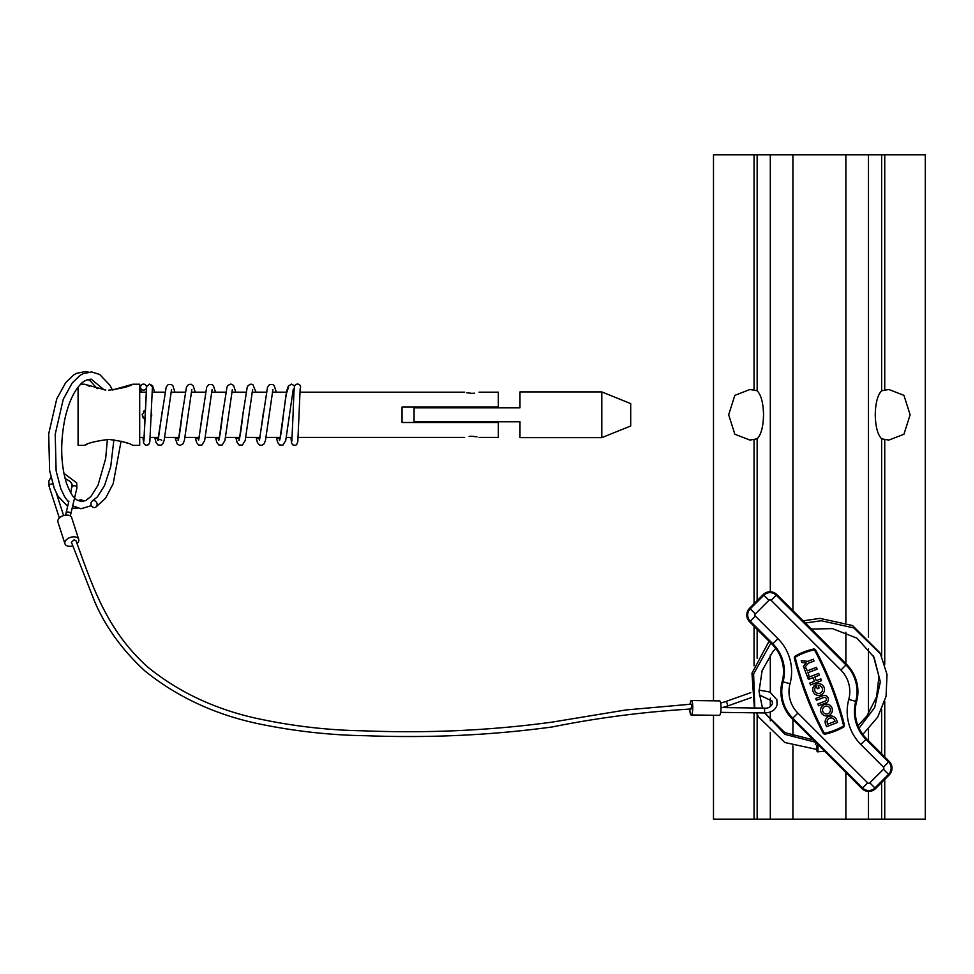 <?xml version="1.0" encoding="UTF-8"?>
<svg xmlns="http://www.w3.org/2000/svg" width="974" height="974" viewBox="0 0 974 974"><rect width="100%" height="100%" fill="white"/><g stroke="black" fill="none" stroke-linecap="round" stroke-linejoin="round"><path stroke-width="1.46" d="M757.151 438.86L749.895 440.065L734.834 434.234L728.674 414.79L734.834 395.359L749.895 389.527L757.151 390.732C761.157 394.994 763.287 403.005 763.543 414.79C763.287 426.575 761.157 434.599 757.151 438.86L757.151 600.654M910.118 414.79L903.957 434.234L888.897 440.065L881.64 438.86C877.635 434.599 875.504 426.575 875.249 414.79C875.504 403.005 877.635 394.994 881.64 390.732L888.897 389.515L903.957 395.359L910.118 414.79M713.492 700.817L713.492 154.854L925.3 154.854L925.3 819.146L881.64 819.146L881.64 782.512M713.492 715.257L713.492 819.146L754.046 819.146L754.046 712.798M757.151 714.222L757.151 819.146L754.046 819.146M757.151 819.146L881.64 819.146M822.786 685.379A5.893 5.893 0 0 0 815.615 684.466L817.259 688.752L819.097 688.046L818.172 685.635A3.933 3.933 0 0 1 821.386 692.319A3.933 3.933 0 0 1 815.835 692.319A3.933 3.933 0 0 1 815.421 687.254L814.629 685.197A5.893 5.893 0 0 0 814.447 693.707A5.893 5.893 0 0 0 822.786 693.707A5.893 5.893 0 0 0 822.786 685.379M830.652 705.87A5.893 5.893 0 0 0 822.312 705.87A5.893 5.893 0 0 0 822.312 714.21A5.893 5.893 0 0 0 830.652 714.21A5.893 5.893 0 0 0 830.652 705.87M823.7 712.81A3.933 3.933 0 0 0 829.264 712.81A3.933 3.933 0 0 0 829.264 707.258A3.933 3.933 0 0 0 823.7 707.258A3.933 3.933 0 0 0 823.7 712.81M823.444 733.556A2.058 2.058 0 0 0 825.343 734.104A64.966 64.966 0 0 0 843.435 727.164A2.058 2.058 0 0 0 844.409 724.863A343.25 343.25 0 0 0 815.713 650.121A2.058 2.058 0 0 0 813.448 649.061A64.966 64.966 0 0 0 795.368 656.001A2.058 2.058 0 0 0 794.382 658.302A343.25 343.25 0 0 0 823.079 733.057A2.058 2.058 0 0 0 823.444 733.556M823.943 732.594A1.084 1.084 0 0 0 825.136 733.154A63.98 63.98 0 0 0 842.948 726.312A1.084 1.084 0 0 0 843.46 725.106A342.264 342.264 0 0 0 814.848 650.571A1.084 1.084 0 0 0 813.655 650.023A63.98 63.98 0 0 0 795.855 656.853A1.084 1.084 0 0 0 795.332 658.059A342.264 342.264 0 0 0 823.943 732.594M856.596 701.548A38.51 38.51 0 0 0 846.625 664.353L776.85 594.578A9.63 9.63 0 0 0 763.239 594.578L749.615 608.19A9.63 9.63 0 0 0 749.615 621.802L772.236 644.423A38.51 38.51 0 0 1 782.195 681.617A38.51 38.51 0 0 0 792.166 718.812L861.941 788.599A9.63 9.63 0 0 0 875.565 788.599L889.177 774.975A9.63 9.63 0 0 0 889.177 761.364L866.568 738.755A38.51 38.51 0 0 1 856.596 701.548L855.744 701.329A39.398 39.398 0 0 0 865.935 739.376L866.568 738.755M837.567 722.465L836.532 719.774A5.893 5.893 0 0 0 828.923 716.389A5.893 5.893 0 0 0 825.526 723.999L826.561 726.689L837.567 722.465M834.694 720.48A3.933 3.933 0 0 0 829.617 718.215A3.933 3.933 0 0 0 827.364 723.305L827.693 724.157L835.022 721.332L834.694 720.48M816.431 700.294L823.761 697.481A1.96 1.96 0 0 1 826.305 698.614A1.96 1.96 0 0 1 825.173 701.146L817.831 703.971L818.537 705.797L825.879 702.985A3.933 3.933 0 0 0 828.131 697.908A3.933 3.933 0 0 0 823.054 695.643L815.725 698.455L816.431 700.294M814.41 681.325L812.998 677.661L808.42 679.414L807.714 677.587L818.72 673.363L819.414 675.201L814.836 676.954L816.236 680.631L820.826 678.866L821.532 680.704L810.526 684.929L809.82 683.091L814.41 681.325M806.18 668.115L804.341 668.821L807.166 676.163L808.992 675.457L807.945 672.705L817.113 669.187L816.407 667.348L807.239 670.867L806.18 668.115M806.302 662.965L803.343 666.204L804.049 668.042L808.493 663.172L813.996 661.066L813.29 659.228L807.787 661.346L801.225 660.701L801.931 662.539L806.302 662.965M469.103 436.413L471.842 436.23C462.528 437.533 462.528 437.533 471.842 436.23L476.956 436.839M474.594 393.179L471.842 393.35C481.156 392.059 481.156 392.059 471.842 393.35C462.528 392.059 462.528 392.059 471.842 393.35L466.741 392.753M142.472 416.641A4.809 4.809 0 0 0 144.943 419.185L142.107 414.79L145.26 410.273A4.809 4.809 0 0 0 143.507 411.393M151.36 416.641A4.809 4.809 0 0 0 151.725 414.79L151.031 417.286M108.65 439.408C95.489 441.137 87.465 443.121 84.58 445.362C87.502 443.109 95.525 441.125 108.65 439.408C121.799 441.137 129.822 443.121 132.72 445.362C129.798 443.109 121.787 441.137 108.65 439.408M78.078 387.189L78.078 445.362L84.58 445.362L87.027 444.314M89.657 386.301L86.954 385.241M80.684 384.231L84.58 384.231L105.776 390.075M108.65 390.172C121.787 388.456 129.81 386.471 132.72 384.231C129.81 386.471 121.787 388.456 108.65 390.172M132.72 445.362L139.696 445.362L139.696 384.231L132.72 384.231L112.424 390.014L109.867 385.217L99.738 374.491L91.593 371.934L83.034 373.699L80.051 375.404L72.222 382.952L63.249 399.279L55.214 434.197L56.127 470.929L60.79 488.68L64.54 496.545L68.618 502.182M151.36 412.939A4.809 4.809 0 0 0 151.189 412.586L151.725 414.79M479.062 392.169L498.323 392.169L498.323 407.095L402.043 407.095L402.043 422.497L498.323 422.497L498.323 437.423L479.062 437.423M471.842 436.23C481.156 437.533 481.156 437.533 471.842 436.23M124.441 442.159L127.643 443.28M601.81 414.79L601.81 391.925L519.982 391.925L519.982 407.814L414.084 407.814L414.084 421.779L519.982 421.779L519.982 437.655L601.81 437.655L601.81 414.79M601.81 437.655L630.702 425.991L630.702 403.601L601.81 391.925M480.267 407.095L480.267 407.814M480.267 421.779L480.267 422.497M146.538 386.8A3.007 3.007 -90 0 0 143.543 384.109A3.007 3.007 -90 0 0 140.548 387.116A3.007 3.007 -90 0 0 146.319 388.297M154.671 392.169L152.553 385.68L149.631 384.109L152.626 387.116L152.37 388.322M293.32 389.515L294.282 388.285M291.823 441.295L293.064 414.717C293.88 388.857 294.44 385.132 295.012 385.558A3.007 3.007 90 0 1 300.601 387.116A3.007 3.007 90 0 1 300.333 388.346M294.501 386.824L294.063 385.534L291.506 384.109L288.231 386.228L286.685 391.073L279.903 439.298L276.373 437.423M689.799 709.011A7.22 1.485 -89.2 0 0 691.187 714.965A7.22 1.485 -89.2 0 0 692.185 713.212A7.22 1.485 -89.2 0 0 692.709 705.237A7.22 1.485 -89.2 0 0 691.382 700.525A7.22 1.485 -89.2 0 0 690.383 702.266A7.22 1.485 -89.2 0 0 690.03 704.19M691.187 714.965L719.445 715.342A7.22 1.485 -89.2 0 0 720.443 713.589A7.22 1.485 -89.2 0 0 720.967 705.614A7.22 1.485 -89.2 0 0 719.64 700.89L691.382 700.525M72.733 545.903A7.22 4.407 -17.9 0 1 70.639 546.28A7.22 4.407 -17.9 0 1 64.954 543.796A7.22 4.407 -17.9 0 1 73.013 536.857A7.22 4.407 -17.9 0 1 78.699 539.352A7.22 4.407 -17.9 0 1 77.031 543.614M64.954 543.796L57.929 522.027A7.22 4.407 -17.9 0 1 65.989 515.1A7.22 4.407 -17.9 0 1 71.674 517.596L78.699 539.352M691.065 708.999C643.644 711.848 597.354 717.838 552.185 726.969C491.687 735.187 429.765 738.109 366.443 735.735C330.162 735.236 293.929 731.194 257.745 723.621C214.487 714.332 176.854 696.751 144.809 670.867C122.14 649.877 105.411 626.757 94.636 601.518L71.406 542.189L74.073 539.852L75.96 540.655C91.532 583.061 105.74 629.813 148.279 667.507C178.352 691.759 213.683 708.548 254.251 717.85C290.532 725.91 326.923 730.232 363.412 730.817C427.744 733.385 490.616 730.488 552.014 722.136L625.856 709.961L691.126 704.178L691.491 705.018C691.613 708.415 691.345 709.462 690.7 708.159M78.176 500.673L79.393 500.137A3.616 3.166 64 0 1 83.496 501.367M93.857 500.539A3.616 3.166 64 0 1 94.21 507.588A3.616 3.166 64 0 1 93.857 500.539M815.396 742.054A3.616 0.645 89.1 0 1 815.457 744.647M817.515 744.806A3.616 0.645 89.1 0 1 817.977 749.408A3.616 0.645 89.1 0 1 817.405 751.831A3.616 0.645 89.1 0 1 817.186 751.624A3.616 0.645 89.1 0 1 816.723 747.034A3.616 0.645 89.1 0 1 817.296 744.611A3.616 0.645 89.1 0 1 817.515 744.806M754.046 707.988L754.046 707.148M754.046 665.826L754.046 626.233M754.046 603.758L754.046 439.834M754.046 389.758L754.046 154.854M881.64 753.827L881.64 709.681M881.64 656.257L881.64 438.86M884.745 439.834L884.745 664.158M884.745 701.438L884.745 756.932M884.745 779.407L884.745 819.146M757.151 629.338L757.151 658.375M845.87 154.854L845.87 622.605M845.87 632.236L845.87 663.598M792.921 154.854L792.921 610.649M792.921 719.579L792.921 736.307M792.921 745.901L792.921 819.146M845.87 772.516L845.87 819.146M884.745 154.854L884.745 389.758M757.151 154.854L757.151 390.732M770.312 154.854L770.312 591.754M770.312 654.942L770.312 692.222M770.312 698.163L770.312 706.613M770.312 711.982L770.312 720.845M770.312 732.338L770.312 819.146M868.479 154.854L868.479 637.069M868.479 648.818L868.479 713.747M868.479 729.124L868.479 740.678M868.479 791.412L868.479 819.146M881.64 390.732L881.64 154.854M883.442 767.098L860.833 744.477A46.618 46.618 0 0 1 848.768 699.454A30.401 30.401 0 0 0 840.903 670.088L771.116 600.301A1.522 1.522 0 0 0 768.961 600.301L755.349 613.924A1.522 1.522 0 0 0 755.349 616.079L777.958 638.688A46.618 46.618 0 0 1 790.024 683.711A30.401 30.401 0 0 0 797.901 713.09L867.676 782.865A1.522 1.522 0 0 0 869.831 782.865L883.442 769.253A1.522 1.522 0 0 0 883.442 767.098L889.177 761.364M860.833 744.477L865.935 739.376L888.556 761.985A8.742 8.742 0 0 1 888.556 774.354L874.932 787.966A8.742 8.742 0 0 1 862.574 787.966L792.787 718.191A37.621 37.621 0 0 1 783.059 681.849A39.398 39.398 0 0 0 772.857 643.79L750.248 621.181A8.742 8.742 0 0 1 750.248 608.811L763.86 595.199A8.742 8.742 0 0 1 776.229 595.199L846.004 664.974L846.625 664.353M840.903 670.088L846.004 664.974A37.621 37.621 0 0 1 855.744 701.329L848.768 699.454M771.116 600.301L776.85 594.578M768.961 600.301L763.239 594.578M755.349 613.924L749.615 608.19M755.349 616.079L749.615 621.802M777.958 638.688L772.236 644.423M790.024 683.711L782.195 681.617M797.901 713.09L792.166 718.812M867.676 782.865L861.941 788.599M869.831 782.865L875.565 788.599M883.442 769.253L889.177 774.975M146.624 387.116L144.042 439.408L142.983 437.423L143.519 442.89L145.82 445.386L148.657 444.668L149.85 441.721L152.358 388.273M140.804 388.346L141.133 392.169L140.84 388.407M288.511 387.116L285.991 395.006L283.446 414.51C281.316 434.173 279.55 441.453 279.428 440.394L279.696 440.09M263.516 411.588L259.644 439.286L256.101 437.423M243.232 411.71L239.373 439.298L235.83 437.423M222.973 411.661L219.101 439.298L215.558 437.423M202.702 411.637L198.83 439.298L195.287 437.423M182.43 411.698L178.559 439.298L175.016 437.423M162.183 411.527L158.287 439.298L154.756 437.423L156.059 442.488L158.032 445.008L161.307 445.118L162.768 443.803L164.119 440.492L171.57 389.503M750.771 692.648L725.374 701.657A2.411 1.084 70.5 0 1 726.921 702.924A2.411 1.084 70.5 0 1 727.42 705.602A2.411 1.084 70.5 0 1 726.981 706.199L722.465 707.562M70.384 515.976L70.725 514.26A2.411 1.619 -166.7 0 0 70.725 514.26A2.411 1.619 -166.7 0 0 68.764 512.129A2.411 1.619 -166.7 0 0 66.037 513.14A2.411 1.619 -166.7 0 0 66.037 513.152A2.411 1.619 -166.7 0 0 66.037 513.176L68.886 501.062M50.904 477.223L48.87 481.059L49.09 486.282A2.411 1.473 -17.9 0 1 49.077 485.734A2.411 1.473 -17.9 0 1 51.768 483.981A2.411 1.473 -17.9 0 1 52.766 484.054M76.909 487.998A2.411 1.619 -166.7 0 0 76.922 487.986A2.411 1.619 -166.7 0 0 74.961 485.856A2.411 1.619 -166.7 0 0 72.234 486.866A2.411 1.619 -166.7 0 0 72.234 486.878A2.411 1.619 -166.7 0 0 72.222 486.903M758.977 690.067L770.008 692.064L776.875 699.722L777.082 704.945C775.353 710.107 771.164 712.773 764.553 712.944L764.614 708.122C768.157 708.488 770.763 707.039 772.419 703.764L772.297 701.195L759.282 694.888M464.622 392.169L300.004 392.169M293.978 392.169L292.602 392.169M286.466 392.169L272.33 392.169M266.194 392.169L252.071 392.169M245.923 392.169L231.8 392.169M225.651 392.169L211.528 392.169M205.392 392.169L191.257 392.169M185.121 392.169L170.986 392.169M164.85 392.169L152.041 392.169M146.015 392.169L139.696 392.169M464.622 437.423L298.154 437.423M292.127 437.423L286.429 437.423M280.281 437.423L266.158 437.423M260.009 437.423L245.886 437.423M239.75 437.423L225.615 437.423M219.479 437.423L205.344 437.423M199.207 437.423L185.072 437.423M178.936 437.423L164.776 437.423M158.665 437.423L150.191 437.423M144.164 437.423L139.696 437.423M463.417 407.095L463.417 407.814M463.417 421.779L463.417 422.497M149.631 384.109L146.587 386.593L143.86 441.295M293.198 389.49L285.735 440.492L282.91 445.118L279.587 444.972L277.627 442.366L276.336 437.423M256.065 437.423L257.404 442.488L259.376 445.008L262.03 445.349L264.124 443.803L265.464 440.492L272.927 389.503M259.425 440.09L267.533 387.092L269.518 384.584L272.781 384.474L274.254 385.789L276.287 392.169M235.793 437.423L237.132 442.488L239.105 445.008L242.38 445.118L245.192 440.504L252.656 389.503M239.154 440.09L238.886 440.394C239.007 441.441 240.773 434.161 242.903 414.522L247.213 387.214L248.26 385.4L250.963 384.109L252.911 384.706L256.016 392.169M215.522 437.423L216.812 442.366L218.785 444.972L222.109 445.118L224.933 440.492L232.384 389.503M218.894 440.09L218.614 440.394C218.736 441.453 220.501 434.185 222.644 414.474L227.003 387.092L227.989 385.4L230.692 384.109L232.238 384.474L233.711 385.789L235.757 392.169M195.25 437.423L196.59 442.488L198.574 445.008L201.837 445.118L204.662 440.492L212.113 389.503M198.623 440.09L206.683 387.214L208.643 384.608L211.967 384.474L213.452 385.789L215.485 392.169M174.979 437.423L177.329 444.193L180.02 445.483L183.039 443.803L184.39 440.492L191.841 389.503M178.352 440.09L178.084 440.394C178.193 441.453 179.959 434.185 182.101 414.498L186.46 387.092L188.432 384.572L191.087 384.231L193.181 385.789L195.214 392.169M161.708 440.394C160.625 439.274 159.322 439.274 157.812 440.394L166.189 387.092L168.161 384.584L171.436 384.474L172.909 385.789L174.943 392.169M290.946 437.423L291.494 442.914L292.711 444.862L295.292 445.386L296.632 444.655L297.825 441.648L300.162 388.675M294.087 385.57L294.55 386.629M143.543 384.109L145.126 384.547L146.587 386.605M65.648 515.136L66.037 513.152M74.56 497.97L76.922 487.986L76.678 482.897L63.882 473.279M721.028 707.55L764.614 708.122M70.725 514.26L74.194 499.528M56.309 493.002L63.602 515.563M70.798 492.941L72.088 484.37L70.311 481.533L65.075 478.465M49.09 486.282L59.341 518.034M751.453 697.518L726.981 706.199M725.374 701.657L720.663 703.045M720.699 712.359L764.553 712.944M107.384 439.432L105.667 458.584L97.984 485.32L90.911 496.509L85.895 500.49L81.39 501.549L77.092 500.052C74.986 498.201 72.088 497.897 66.39 482.921C60.692 464.062 60.193 442.72 64.893 418.869C68.411 403.394 73.452 392.059 80.051 384.888C82.802 381.455 86.516 379.543 91.203 379.154L104.267 389.953M92.408 500.843L97.424 496.85L104.486 485.685L110.732 466.558L113.897 439.737M87.916 379.543L90.107 380.712L97.23 388.699M77.762 508.221L72.173 508.099M67.644 506.358L58.026 496.192L54.276 488.339L49.613 470.576L48.7 433.844L56.736 398.938L65.708 382.612L73.537 375.051L76.52 373.359L85.079 371.593L88.317 372.08M91.3 505.676L81 508.757L72.709 505.823M95.647 507.296L105.545 498.274L113.191 483.64L121.08 441.149M815.591 742.237L785.032 734.396L764.651 712.944M762.484 708.098L759.026 691.577L762.106 670.672L772.857 651.655L775.718 648.416M811.33 629.058L832.417 628.607L856.986 638.177L874.068 657.267L880.338 681.934L874.689 707.501L859.068 728.175M817.296 744.611L817.941 744.586M813.217 739.863L784.825 732.618L764.687 712.944M873.422 656.074L878.95 676.48L876.551 697.043L866.884 715.987L857.972 725.654M758.064 715.902L756.457 712.834M754.363 707.988L751.965 673.18L769.058 641.245M803.136 620.864L819.901 618.368L852.506 625.515L879.79 652.69M816.76 749.432L784.874 742.517L758.685 717.095L756.628 712.834M754.777 708.001L753.608 673.923L770.86 643.047M805.279 623.007L821.167 620.742L853.772 627.889L880.435 653.871L887.022 674.471L886.06 696.386L877.696 717.132L862.854 734.445M817.405 751.831L824.649 751.307"/></g></svg>
